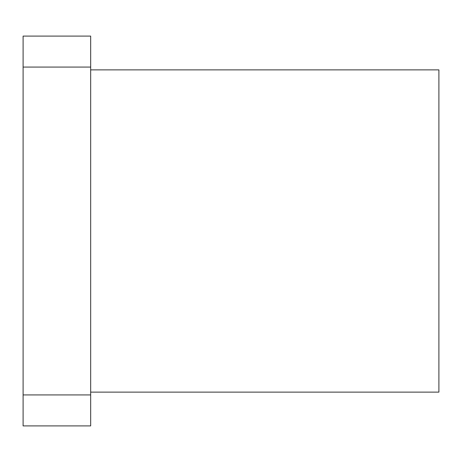 <?xml version="1.0" encoding="UTF-8"?>
<svg xmlns="http://www.w3.org/2000/svg" width="462" height="462" viewBox="0 0 462 462"><rect width="100%" height="100%" fill="white"/><g stroke="black" fill="none" stroke-linecap="round" stroke-linejoin="round"><path stroke-width="0.69" d="M90.668 69.877L438.9 69.877L438.9 392.123L90.668 392.123M23.1 67.071L90.668 67.071L90.668 36.094L23.1 36.094L23.1 425.906L90.668 425.906L90.668 394.929L23.1 394.929M90.668 67.071L90.668 394.929"/></g></svg>
